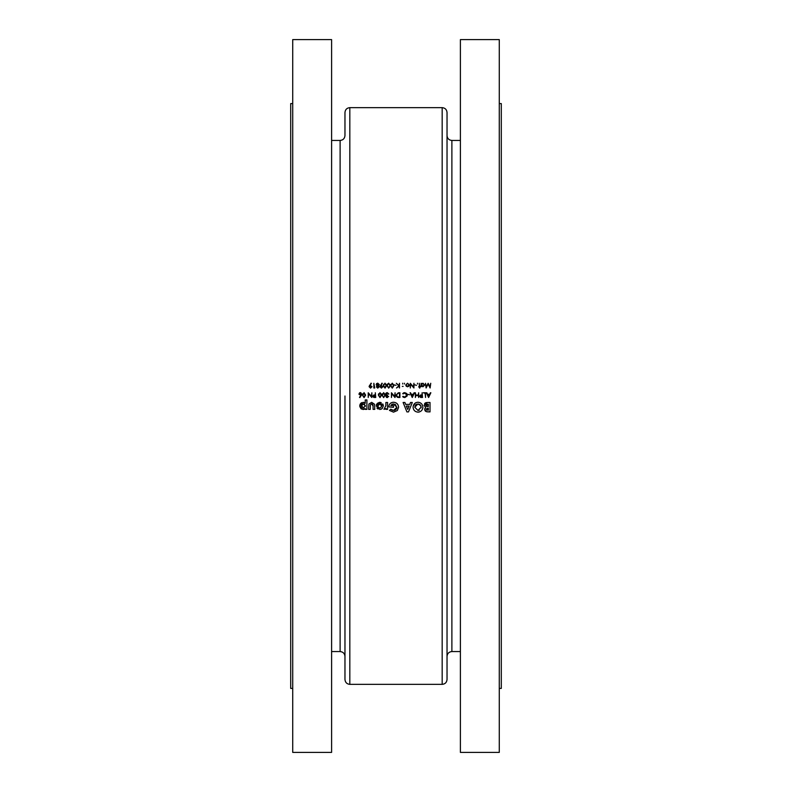 <?xml version="1.0" encoding="UTF-8"?>
<svg xmlns="http://www.w3.org/2000/svg" width="792" height="792" viewBox="0 0 792 792"><rect width="100%" height="100%" fill="white"/><g stroke="black" fill="none" stroke-linecap="round" stroke-linejoin="round"><path stroke-width="1.19" d="M363.637 397.02L362.855 395.119L364.043 393.119L365.211 395.119L364.449 397.02M374.279 395.416L373.25 396.208L375.309 395.416L375.309 396.99L373.25 396.208L374.042 396.97M379.596 397.02L378.814 395.119L380.002 393.119L381.17 395.119L380.407 397.02M383.219 397.02L382.437 395.119L383.635 393.119L384.793 395.119L384.041 397.02M428.343 396L427.769 394.753L429.452 394.753L428.601 396.554L427.769 394.753M421.067 395.416L420.037 396.208L422.096 395.416L422.096 396.99L420.037 396.208L420.829 396.97M412.018 396L411.444 394.753L413.127 394.753L412.276 396.554L411.444 394.753M397.386 396.733L396.465 395.06L397.594 393.367L399.485 393.248L399.485 396.99L398.039 396.931M331.601 651.559L340.115 651.559L340.115 140.441C343.065 140.154 344.678 138.541 344.965 135.581L344.965 112.504C345.262 109.544 346.876 107.93 349.826 107.643L349.826 684.357C346.876 684.07 345.262 682.457 344.965 679.496L344.965 396M292.723 103.594L290.704 103.594L290.704 688.406L292.723 688.406M331.601 39.6L331.601 752.4L292.723 752.4L292.723 39.6L331.601 39.6M447.034 396L447.034 679.496C446.738 682.457 445.124 684.07 442.174 684.357L442.174 107.643C445.124 107.93 446.738 109.544 447.034 112.504L447.034 396M499.277 103.594L501.296 103.594L501.296 688.406L499.277 688.406M460.399 396L460.399 752.4L499.277 752.4L499.277 39.6L460.399 39.6L460.399 396M379.823 409.494L382.18 408.573L383.348 405.92L379.813 402.356L376.21 405.93L379.823 409.494L381.665 408.959M365.211 409.375L366.904 409.375L366.904 399.94L365.211 399.94L365.211 403.257L363.073 402.356L359.776 405.91L363.023 409.494L365.211 408.593L365.211 409.375M387.575 409.375L387.575 402.485L385.882 402.485L385.892 405.603L383.952 409.325L386.13 408.523L386.13 409.375L387.575 409.375M408.494 411.909L412.305 402.485L410.494 402.485L409.761 404.415L405.652 404.415L404.92 402.485L403.108 402.485L406.92 411.909L408.494 411.909M430.016 402.485L427.363 402.485L424.086 405.207L425.67 407.632L424.69 409.454L426.581 411.741L430.016 411.909L430.016 402.485M417.968 412.147C420.968 411.86 422.601 410.207 422.878 407.197C422.621 404.168 420.978 402.514 417.948 402.237C414.968 402.524 413.345 404.168 413.087 407.167C413.335 410.177 414.958 411.84 417.968 412.147C414.968 411.84 413.345 410.177 413.087 407.167M389.456 410.414L393.525 412.147L397.346 410.503L398.584 407.246C398.307 404.138 396.604 402.465 393.476 402.237C390.614 402.465 389.05 404.019 388.783 406.91L393.505 407.316L393.505 405.623L390.793 405.623L393.446 403.93L396.891 407.246L393.575 410.464L390.733 409.187L389.456 410.414M374.764 409.375L374.557 404.267L371.686 402.356L368.884 404.019L368.597 409.375L370.29 409.375L370.408 404.742L371.676 403.93L373.072 406.068L373.072 409.375L374.764 409.375M428.62 397.475L430.858 392.763L429.68 394.267L427.541 394.267L426.383 392.763L428.561 397.475L429.323 396M425.542 397.475L425.542 392.763L423.304 392.763L425.116 393.248L425.542 397.475M422.512 397.475L422.096 392.763L422.096 394.941L420.552 395.01L419.612 396.208L420.522 397.406L422.512 397.475M418.651 397.475L418.651 392.763L418.226 395.06L415.81 395.06L415.384 392.763L415.384 397.475L415.81 395.545L418.226 395.545L418.651 397.475M412.305 397.475L414.533 392.763L413.355 394.267L411.226 394.267L410.068 392.763L412.236 397.475L412.998 396M404.752 397.594L407.137 396L407.286 395.149L406.682 393.466L404.742 392.644L402.692 393.624L404.742 393.119L406.86 395.109L406.662 396L404.771 397.109L402.692 396.614L404.752 397.594M399.911 397.475L399.911 392.763L398.445 392.763L396.04 395.06L396.188 396L397.465 397.307L399.911 397.475M395.069 397.475L395.069 392.763L394.654 396.465L391.446 392.763L391.446 397.475L391.872 393.763L395.069 397.475M387.516 395.604L386.308 396.376L387.516 395.119L386.07 394.119L387.268 393.119L388.852 394.03L387.278 392.644L385.645 394.159L386.437 395.396L385.882 396.366L387.258 397.594L388.664 396.386L387.258 397.109L386.308 396.376L387.258 397.109L388.169 396.535M383.645 397.594L385.219 395.119L383.645 392.644L382.021 395.119L383.645 397.594M380.021 397.594L381.595 395.119L380.021 392.644L378.388 395.119L380.021 397.594M375.735 397.475L375.309 392.763L375.309 394.941L373.774 395.01L372.824 396.208L373.735 397.406L375.735 397.475M371.864 397.475L371.864 392.763L371.438 396.465L368.231 392.763L368.231 397.475L368.656 393.763L371.864 397.475M364.063 397.594L365.637 395.119L364.063 392.644L362.429 395.119L364.063 397.594M361.241 395.446L359.835 397.594L361.766 394.079L360.34 392.644L358.865 394.079L360.756 395.436L359.509 397.337M430.739 383.278L429.858 386.684L428.155 383.278L426.353 386.674L425.482 383.278L426.106 388.001L428.106 384.13L430.115 388.001L430.739 383.278M419.74 388.12L420.344 386.308L419.74 386.308L419.315 383.278L419.315 386.308L418.711 386.724L419.74 388.12M416.533 385.338L414.721 384.853L416.533 385.338M407.553 386.783L408.87 386.219L409.335 384.991L407.553 383.219L405.771 384.991L406.247 386.219L407.553 386.783L406.247 386.219M403.108 386.397L402.326 386.397M409.642 394.812L407.83 394.327L409.642 394.812M402.722 384.011L402.722 383.219L402.722 384.011M396.04 385.338L394.228 384.853L396.04 385.338M390.238 385.635L388.664 383.16L387.031 385.635L388.664 388.12L390.238 385.635L388.664 383.16M381.952 383.16L379.962 386.664L381.427 388.12L382.922 386.674L380.982 385.308L382.298 383.397M374.725 388.001L373.854 383.278L373.854 388.001L374.725 388.001M371.072 383.16L369.082 386.664L370.547 388.12L372.042 386.674L370.102 385.308L371.418 383.397M379.358 384.615L378.428 385.912L379.111 386.912L377.735 388.12L376.398 386.892L377.061 385.912L376.398 386.892L377.735 388.12L379.111 386.912L378.428 385.912L379.358 384.615L377.764 383.16L376.15 384.655L377.061 385.912L376.15 384.655M386.615 385.635L385.031 383.16L383.407 385.635L385.031 388.12L386.615 385.635L385.031 383.16M393.862 385.635L392.288 383.16L390.664 385.635L392.288 388.12L393.862 385.635L392.288 383.16M399.485 388.001L399.485 383.278L399.059 385.555L396.317 383.278L398.812 385.882L396.495 388.001L399.059 386.199L399.485 388.001M404.474 384.011L404.474 383.219L404.474 384.011M413.929 383.278L413.513 386.981L410.305 383.278L410.305 388.001L410.731 384.288L413.929 388.001L413.929 383.278M417.532 384.011L417.532 383.219L417.532 384.011M421.126 386.724L421.552 386.09L422.948 386.783L424.75 385.011L422.958 383.219L421.552 383.882L421.126 383.278L421.126 386.724M447.034 142.471L447.034 112.504M428.502 411.909L426.581 411.741M425.789 411.414L425.264 410.969M425.225 410.929L424.72 409.85M424.75 408.92L424.948 408.415M424.552 403.692L425.076 403.108M425.71 402.732L426.442 402.544M427.353 408.207L426.383 409.226L428.323 408.157L428.323 410.216L426.383 409.226L426.759 409.969M426.383 409.226L427.789 410.216L426.383 409.226M426.096 404.534L425.779 405.276L428.323 404.177L428.323 406.593L425.779 405.276L426.086 406.068M426.215 406.197L427.215 406.553M427.828 404.177L427.175 404.197M370.102 385.308L370.597 385.278L370.102 385.308M372.042 386.674L370.547 388.12L369.082 386.664L369.626 385.288M370.517 385.763L369.508 386.694L370.517 385.763L369.508 386.694L370.567 387.635L369.508 386.694L370.567 387.635L371.616 386.694L370.567 387.635L371.616 386.694L370.517 385.763L371.596 386.496M369.577 386.328L369.527 386.892M376.507 383.675L377.764 383.16M376.853 386.714L377.744 386.12L376.814 386.912L377.754 387.635L376.814 386.912L377.754 387.635L378.625 386.625M376.814 386.912L377.754 387.635L378.695 386.902L377.576 386.14M377.744 386.12L378.695 386.902L377.744 386.12L378.695 386.902L377.754 387.635L378.695 386.902M376.645 384.298L377.754 383.645L376.576 384.645L377.735 385.635L376.606 384.853M376.576 384.645L378.17 385.575M378.695 385.219L377.735 385.635L378.932 384.605L377.111 383.783M380.982 385.308L381.477 385.278L380.982 385.308M382.922 386.674L381.427 388.12L379.962 386.664L380.507 385.288M381.397 385.763L380.388 386.694L381.397 385.763L380.388 386.694L381.447 387.635L380.388 386.694L381.447 387.635L382.496 386.694L381.447 387.635L382.496 386.694L381.397 385.763L382.477 386.496M380.457 386.328L380.407 386.892M383.437 385.07L383.556 384.407M384.704 387.575L386.189 385.635L385.338 387.585M386.179 385.991L386.179 385.318M385.021 387.635L383.853 386.1M384.051 386.932L384.417 387.427M383.833 385.635L384.011 384.457L383.833 385.635M384.16 384.14L385.021 383.645L384.011 384.457L385.021 383.645L386.189 385.635M385.961 384.268L385.021 383.645M387.06 385.07L387.337 384.021M389.803 385.991L388.961 387.585M389.248 387.427L389.634 386.922M389.634 386.912L389.803 386.09M387.625 386.813L388.644 387.635L387.476 386.1M387.456 385.635L387.635 384.457L387.456 385.635M387.635 384.457L388.644 383.645L387.635 384.457M389.585 384.268L388.644 383.645L389.803 385.318M390.684 385.07L390.812 384.407M391.258 386.813L392.278 387.635L393.446 385.635L392.594 387.585M393.436 385.991L393.436 385.318M392.278 387.635L391.1 386.1M391.08 385.635L391.258 384.457L391.08 385.635M391.406 384.14L392.278 383.645L391.258 384.457L392.278 383.645L393.446 385.635M393.208 384.268L392.278 383.645M394.98 397.475L393.743 396M398.96 397.475L397.465 397.307L396.04 395.06L398.445 392.763M397.703 396.861L399.158 396.99L397.703 396.861M398.94 393.248L397.594 393.367L396.505 395.525M403.583 397.346L402.88 396.841M403.059 396.327L404.771 397.109L403.286 396.564M404.771 397.109L406.86 395.109L404.742 393.119L403.059 393.911M403.366 393.01L404.148 392.693M412.236 397.475L411.563 396M410.523 392.763L411.226 394.267M413.355 394.267L414.077 392.763M412.543 396L413.127 394.753M419.612 396.208L420.522 397.406L421.591 397.475L420.522 397.406L419.612 396.208L420.552 395.01L421.76 394.941L420.552 395.01M421.265 395.406L420.037 396.208L421.265 395.406M422.859 407.682L422.68 408.613M421.72 410.404L421.205 410.929M419.364 411.949L418.453 412.127M413.137 406.425L415.216 403.069M415.246 403.049L416.067 402.593M417.948 402.237C420.968 402.514 422.611 404.168 422.878 407.197M415.681 404.89L414.78 407.187L417.958 403.93L420.027 404.653L421.186 407.177L417.988 410.464L414.78 407.187L417.988 410.464L419.245 410.226M416.721 404.168L416.166 404.484M420.908 405.771L417.958 403.93M421.136 407.811L420.908 405.781M407.712 409.385L406.296 406.108L409.118 406.108L407.712 409.385M390.733 409.187L392.03 410.127M392.773 410.375L394.218 410.404M394.842 410.236L396.337 409.058M396.643 408.504L396.832 407.88M396.871 407.553L395.426 404.514M395.376 404.484L393.02 403.95M392.129 404.187L391.614 404.504M383.952 409.325L385.872 408.92M385.882 406.029L385.882 405.266M428.561 397.475L427.878 396M426.848 392.763L427.541 394.267M429.68 394.267L430.393 392.763M428.858 396L429.452 394.753M365.211 408.593L364.211 409.266M363.627 409.434L361.251 408.949M361.132 408.86L359.815 406.583M359.776 405.91L359.825 405.227M359.994 404.573L360.281 403.989M360.697 403.445L361.192 402.98M361.241 402.95L361.766 402.643M363.073 402.356L363.667 402.415M364.241 402.593L364.746 402.88M361.756 404.831L361.469 405.94L363.389 403.93L365.33 405.94L363.389 407.92L361.469 405.94L363.775 407.89M364.587 404.316L362.637 404.078M365.31 406.326L365.29 405.494M373.072 406.068L373.022 405.177M372.992 404.969L372.388 404.098M372.042 403.969L371.28 403.979M371.676 403.93L370.408 404.742L370.29 406.009M378.071 409.048L376.962 408.118M376.368 404.88L376.645 404.217M377.269 403.385L379.457 402.376M379.813 402.356L381.18 402.623M382.774 403.95L383.288 405.227M379.408 407.89L378.022 406.692M378.546 407.474L379.041 407.781M377.903 405.94L379.794 403.93L377.903 405.94M380.695 404.148L379.794 403.93L381.655 405.94L381.546 405.177M381.625 406.316L380.17 407.89M381.388 407.009L381.625 406.326M409.335 384.991L408.87 386.219L409.335 384.991M407.286 386.338L406.217 385.258M406.217 384.724L407.286 383.665M407.821 383.665L408.89 384.724M408.92 384.991L407.553 386.367L408.89 385.258M421.552 383.882L422.958 383.219L421.552 383.882M422.948 386.783L421.552 386.09M421.7 384.348L422.938 383.645L424.334 385.011L422.938 386.367L421.552 385.001L423.205 386.338M423.215 383.675L422.671 383.665M422.938 386.367L424.304 384.744M387.001 397.574L386.347 397.287M386.437 395.396L385.882 396.366L386.437 395.396L385.645 394.159L385.922 395M385.674 393.852L386.1 393.089M386.13 393.06L386.961 392.664M387.268 393.119L388.427 394.03L387.268 393.119L386.07 394.119L387.11 395.079M382.041 394.545L382.17 393.881M384.783 395.555L384.793 394.792M384.565 393.743L383.635 393.119L382.615 393.931L382.526 396M378.418 394.545L378.536 393.881M380.002 397.109L381.16 394.792M380.942 393.743L380.002 393.119L378.992 393.931L378.893 396M380.002 393.119L379.14 393.624M372.824 396.208L373.735 397.406L374.804 397.475L373.735 397.406L372.824 396.208L373.774 395.01L374.972 394.941M374.477 395.406L373.25 396.208L374.477 395.406M359.449 392.921L360.053 392.664M360.34 392.644L360.904 392.753M360.162 394.98L361.34 394.06L360.32 393.119L361.34 394.06L360.32 393.119L359.291 394.06L360.32 393.119L359.291 394.06L360.35 395L359.38 394.436M360.697 393.188L359.934 393.188M361.33 394.248L360.35 395L361.221 393.604M364.063 392.644L365.637 395.119M362.459 394.545L362.578 393.881M364.043 397.109L365.201 394.792M365.201 395.555L364.043 393.119L363.033 393.931L362.944 396M363.033 393.931L362.855 395.119L363.033 393.931M371.775 397.475L370.537 396M447.034 135.581C447.322 138.541 448.935 140.154 451.885 140.441L451.885 651.559L460.399 651.559M340.115 140.441L331.601 140.441M349.826 684.357L442.174 684.357M349.826 107.643L442.174 107.643M451.885 140.441L460.399 140.441M451.885 651.559C448.935 651.846 447.322 653.459 447.034 656.419M340.115 651.559C343.065 651.846 344.678 653.459 344.965 656.419"/></g></svg>
